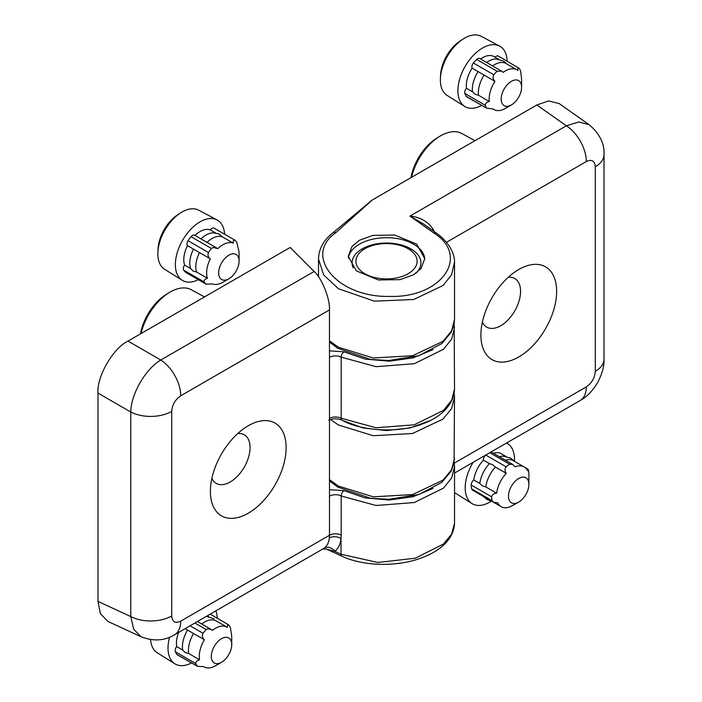 <?xml version="1.0" encoding="UTF-8"?>
<svg xmlns="http://www.w3.org/2000/svg" width="702" height="702" viewBox="0 0 702 702"><rect width="100%" height="100%" fill="white"/><g stroke="black" fill="none" stroke-linecap="round" stroke-linejoin="round"><path stroke-width="1.05" d="M480.896 335.1A53.554 30.923 120 0 0 518.76 356.967A53.554 30.923 120 0 0 556.633 291.365A53.554 30.923 120 0 0 518.76 269.507A53.554 30.923 120 0 0 480.896 335.1M482.379 322.113A28.054 16.199 120 0 0 486.705 327.114A28.054 16.199 120 0 0 508.318 319.603A28.054 16.199 120 0 0 520.568 291.365A28.054 16.199 120 0 0 514.759 278.527A28.054 16.199 120 0 0 508.266 277.281M424.763 259.24A38.259 22.087 0 0 0 413.566 244.164A38.259 22.087 0 0 0 359.468 244.164A38.259 22.087 0 0 0 348.376 258.108M359.468 240.251L372.955 235.363L394.7 235.047L416.637 244.085L424.771 258.661L421.042 268.568L413.566 274.763L400.079 279.65L378.334 279.966L356.397 270.919L348.262 256.344L352 246.446L359.468 240.251M353.203 267.918A34.433 19.875 180 0 1 352.088 262.908A34.433 19.875 180 0 1 362.171 248.85A34.433 19.875 180 0 1 410.863 248.85A34.433 19.875 180 0 1 420.946 262.908A34.433 19.875 180 0 1 415.856 273.306M454.527 473.06L580.142 400.535A29.756 17.181 -120 0 0 586.302 386.916L454.273 463.144M580.142 400.535C586.556 397.139 592.304 391.268 597.402 382.923C602.097 374.227 604.308 366.312 604.018 359.178L604.018 359.178A29.756 17.181 180 0 1 595.305 371.323C594.769 377.948 591.768 383.143 586.302 386.916M604.018 359.178L604.018 154.615A29.756 17.181 180 0 1 595.305 166.76L595.305 371.323M434.055 233.117A4.247 2.448 -54.8 0 1 436.346 233.02L423.552 223.999L409.933 216.111L434.055 233.117C470.744 256.502 441.216 298.341 389.215 296.393C337.469 297.657 302.615 255.73 335.758 232.748L372.279 199.982L536.837 104.975L548.595 100.948L559.152 103.554L589.101 124.675L578.904 121.972L566.365 125.79A29.756 17.181 60 0 1 586.302 161.565C591.768 159.021 594.769 160.749 595.305 166.76M536.837 104.975L566.365 125.79L409.933 216.111C420.173 217.102 427.93 221.507 433.187 229.335L434.082 231.423M432.02 229.966A8.503 0.579 155.1 0 1 433.187 229.335M454.519 262.136L451.57 274.824L443.076 285.46L413.776 299.491L374.377 301.167L338.425 288.741L323.683 274.956L318.506 259.056C318.743 248.894 323.569 240.137 332.994 232.766A4.247 2.755 -127.8 0 1 335.758 232.748M210.389 491.339A53.554 30.923 120 0 0 248.262 513.206A53.554 30.923 120 0 0 286.126 447.613A53.554 30.923 120 0 0 248.262 425.745A53.554 30.923 120 0 0 210.389 491.339M211.872 478.36A28.054 16.199 120 0 0 216.198 483.362A28.054 16.199 120 0 0 237.82 475.842A28.054 16.199 120 0 0 250.061 447.613A28.054 16.199 120 0 0 244.252 434.766A28.054 16.199 120 0 0 237.759 433.529M314.145 271.481L160.784 360.021C145.367 369.182 130.993 394.068 130.774 412.004L130.774 616.567L133.731 629.334L141.172 636.819L107.906 621.437L100.368 613.601L97.982 601.403L97.982 393.076C96.639 376.676 113.127 348.131 127.992 341.093L290.18 247.455L314.145 271.481C321.911 278.308 330.115 298.868 329.475 309.907L329.475 357.336M454.519 327.457L451.728 339.022L443.576 349.236L414.277 363.724L376.035 366.672L341.172 357.142A8.503 4.905 180 0 0 329.484 357.336L329.492 535.257L180.721 621.147C175.254 623.692 172.253 621.954 171.718 615.944L171.718 411.39C172.253 404.764 175.254 399.561 180.721 395.788L329.475 309.907M127.992 341.093L160.784 360.021A29.756 17.181 60 0 1 180.721 395.788M97.982 393.076L130.774 412.004A29.756 17.181 -0 0 0 171.718 411.39M97.982 601.403L130.774 616.567A29.756 17.181 0 0 0 171.718 615.944M141.163 636.811C153.448 641.523 164.575 640.838 174.561 634.766L174.561 634.766A29.756 17.181 -120 0 0 180.721 621.147M174.561 634.766L324.517 547.99C327.29 545.551 328.896 542.198 329.352 537.934L329.492 535.257A8.503 4.905 0 0 1 341.172 535.064L341.014 538.522C340.356 544.173 338.32 548.473 334.889 551.403A8.503 6.739 49.9 0 0 324.517 547.99M329.352 537.934A8.503 5.405 -173.7 0 1 341.014 538.522L341.014 554.238L377.79 562.477L415.215 558.239L443.374 544.068L451.561 534.266L454.527 523.28L454.527 466.698L451.728 477.843L443.576 488.065L414.277 502.544L376.035 505.493L341.172 495.963L341.172 535.064M454.527 523.28C453.896 539.856 438.645 551.219 424.254 556.783C402.088 566.33 366.505 567.576 342.067 556.274A4.247 2.448 -65.2 0 1 341.014 554.238L334.889 551.403L326.43 549.043L323.148 548.982M408.16 248.745L408.16 248.745A30.607 17.673 180 0 1 408.16 273.736A30.607 17.673 180 0 1 364.873 273.736A30.607 17.673 180 0 1 364.873 248.745A30.607 17.673 180 0 1 408.16 248.745L411.161 250.482L408.16 248.745M491.356 501.149A34.854 20.121 -60 0 1 489.838 502.079A34.854 20.121 -60 0 1 472.06 503.597A34.854 20.121 -60 0 1 473.157 462.311M499.412 456.756A22.955 13.25 -60 0 1 503.431 456.151L510.749 458.213L514.698 461.477M482.186 485.74L479.808 483.459A22.955 13.25 -60 0 1 489.408 463.61L492.409 464.592L495.419 467.084A22.955 13.25 -60 0 0 485.819 486.934L482.186 485.74M489.759 452.72L509.713 464.241L512.741 464.443L515.18 466.848A22.955 13.25 -60 0 1 524.157 466.935A22.955 13.25 -60 0 1 527.579 470.779L527.597 470.366C527.728 468.857 528.018 468.787 528.448 470.173A26.351 15.216 -60 0 1 528.896 474.026L528.904 484.38A14.452 8.345 -60 0 1 518.69 502.079A14.452 8.345 -60 0 1 508.467 496.182A14.452 8.345 -60 0 1 518.69 478.483A14.452 8.345 -60 0 1 528.904 484.38M527.597 470.366C527.728 468.857 528.018 468.787 528.448 470.173M485.819 486.934L496.639 493.181A22.955 13.25 -60 0 1 506.239 473.323L495.419 467.084M512.679 505.554L518.69 502.079L510.17 506.774A22.955 13.25 -60 0 1 501.202 506.695A22.955 13.25 -60 0 1 497.779 502.851L493.295 502.123L492.102 500.675L471.656 488.873A4.247 2.457 120 0 0 472.464 490.093L493.295 502.123M512.741 464.443L491.488 452.176A4.247 2.457 120 0 0 491.005 452M506.905 443.243L506.528 443.041A34.854 20.121 -60 0 1 506.905 443.243A34.854 20.121 -60 0 1 514.434 461.179M483.011 496.182L478.36 493.506A22.955 13.25 -60 0 1 478.097 493.339M479.808 483.459L473.797 479.992A4.247 2.457 120 0 0 471.209 485.029A26.351 15.216 120 0 0 471.656 488.873M473.797 479.992A22.955 13.25 -60 0 1 483.397 460.143L489.408 463.61M485.591 455.124A4.247 2.457 120 0 0 483.397 460.143M493.401 453.281A22.955 13.25 -60 0 1 501.307 453.746L505.958 456.432M505.422 460.222A22.955 13.25 -60 0 1 513.337 460.688L524.157 466.935M501.202 506.695L490.382 500.447A22.955 13.25 -60 0 1 490.119 500.28M471.209 485.029L491.646 496.832C492.146 494.647 493.813 493.427 496.639 493.181M506.239 473.323C504.668 470.981 504.633 468.804 506.151 466.812L485.749 455.036M491.646 496.832A26.351 15.216 120 0 0 492.102 500.675M509.713 464.241A26.351 15.216 120 0 0 506.151 466.812M191.444 662.96A34.854 20.121 -60 0 1 174.886 663.811A34.854 20.121 -60 0 1 168.015 648.06A34.854 20.121 -60 0 1 169.577 637.205M215.891 610.907A34.854 20.121 -60 0 1 217.278 618.216M150.579 639.61A34.126 19.7 120 0 0 157.222 652.772L174.886 663.811M185.205 652.527L182.739 650.061A22.955 13.25 -60 0 1 187.566 630.054L193.576 633.529A22.955 13.25 -60 0 0 188.75 653.536L185.205 652.527M218.585 663.644A22.955 13.25 -60 0 1 215.505 665.759L215.505 665.759A22.955 13.25 -60 0 1 204.028 666.9A22.955 13.25 -60 0 1 203.677 666.681L197.402 666.286L176.965 654.483A4.247 2.457 120 0 0 177.369 654.834L197.402 666.286A26.351 15.216 120 0 1 195.77 663.539C195.612 661.767 196.885 660.512 199.57 659.775A22.955 13.25 -60 0 1 204.396 639.776C202.343 637.881 201.895 635.722 203.062 633.301L190.084 625.807M194.91 623.016L206.256 629.571L207.538 628.79L211.074 629.396L212.425 630.396A22.955 13.25 -60 0 1 215.505 628.281A22.955 13.25 -60 0 1 226.983 627.14A22.955 13.25 -60 0 1 227.343 627.36L227.474 625.535L228.799 624.982A26.351 15.216 -60 0 1 230.431 627.728L231.441 634.266A22.955 13.25 -60 0 1 231.739 637.653L231.739 644.594A14.452 8.345 -60 0 1 221.516 662.293A14.452 8.345 -60 0 1 211.302 656.396A14.452 8.345 -60 0 1 221.516 638.688A14.452 8.345 -60 0 1 231.739 644.594M210.258 614.162L228.799 624.982M206.256 629.571A26.351 15.216 120 0 0 203.062 633.301M221.516 662.293L215.505 665.759L221.516 662.293M182.739 650.061L176.728 646.595A4.247 2.457 120 0 0 175.333 651.746A26.351 15.216 120 0 0 176.965 654.483M176.728 646.595A22.955 13.25 -60 0 1 178.685 632.388M185.144 628.659L187.566 630.054M201.764 624.025A22.955 13.25 -60 0 1 216.163 620.901L226.983 627.14M214.128 618.769L206.256 616.356M188.75 653.536L199.57 659.775M204.396 639.776L193.576 633.529M499.613 46.086L481.221 36.311A34.126 19.7 120 0 0 463.039 39.093A34.126 19.7 120 0 0 440.417 78.273A34.126 19.7 120 0 0 440.373 79.993A34.126 19.7 120 0 0 447.104 95.411L464.768 106.45A34.854 20.121 -60 0 1 457.897 90.698A34.854 20.121 -60 0 1 472.885 55.87A34.854 20.121 -60 0 1 499.613 46.086A34.854 20.121 -60 0 1 507.169 61.197M463.039 39.093L460.231 40.909A29.624 17.102 120 0 0 440.593 74.93L440.417 78.273M478.483 95.226L474.921 94.2L472.472 91.76A22.955 13.25 -60 0 1 472.323 89.312A22.955 13.25 -60 0 1 478.115 71.613L484.126 75.088A22.955 13.25 -60 0 0 478.334 92.787A22.955 13.25 -60 0 0 478.483 95.226L489.303 101.474A22.955 13.25 -60 0 1 489.154 99.035A22.955 13.25 -60 0 1 494.945 81.335L484.126 75.088M472.472 91.76L466.461 88.285A22.955 13.25 -60 0 1 466.312 85.846A22.955 13.25 -60 0 1 472.104 68.147L478.115 71.613M486.6 62.469A22.955 13.25 -60 0 1 496.138 58.994L503.457 61.065L505.615 62.566M507.581 106.967A22.955 13.25 -60 0 1 505.387 108.398L511.398 104.931A14.452 8.345 -60 0 1 501.175 99.035A14.452 8.345 -60 0 1 511.398 81.327A14.452 8.345 -60 0 1 521.612 87.232A14.452 8.345 -60 0 1 511.398 104.931L505.387 108.398A22.955 13.25 -60 0 1 493.91 109.538A22.955 13.25 -60 0 1 492.953 108.889L486.749 108.213L466.312 96.411A4.247 2.457 120 0 0 466.804 96.876L486.749 108.213A26.351 15.216 120 0 1 485.293 105.265C485.24 103.405 486.583 102.141 489.303 101.474M501.491 71.06L479.738 58.512A4.247 2.457 120 0 0 476.667 59.442L497.104 71.244L501.623 71.139L503.194 72.359A22.955 13.25 -60 0 1 505.387 70.92A22.955 13.25 -60 0 1 516.865 69.779A22.955 13.25 -60 0 1 517.813 70.428C517.786 68.155 518.251 67.462 519.217 68.331A26.351 15.216 -60 0 1 520.665 71.279L521.463 77.843A22.955 13.25 -60 0 1 521.612 80.291L521.612 87.232M481.633 105.44A34.854 20.121 -60 0 1 464.768 106.45M466.461 88.285A4.247 2.457 120 0 0 464.856 93.463A26.351 15.216 120 0 0 466.312 96.411M476.667 59.442A26.351 15.216 120 0 0 473.394 63.013A4.247 2.457 120 0 0 472.104 68.147M480.589 58.994A22.955 13.25 -60 0 1 494.015 56.59L498.666 59.275M519.217 68.331L498.28 56.063A4.247 2.457 120 0 0 495.033 57.178M492.611 65.935A22.955 13.25 -60 0 1 506.045 63.531L516.865 69.779M494.945 81.335C492.962 79.361 492.593 77.185 493.831 74.807L473.394 63.013M497.104 71.244A26.351 15.216 120 0 0 493.831 74.807M217.085 219.945L198.692 210.17A34.126 19.7 120 0 0 181.976 212.048A34.126 19.7 120 0 0 180.511 212.952A34.126 19.7 120 0 0 157.889 252.132A34.126 19.7 120 0 0 164.575 269.261L182.239 280.3A34.854 20.121 -60 0 1 177.343 252.264A34.854 20.121 -60 0 1 200.009 221.867A34.854 20.121 -60 0 1 217.085 219.945A34.854 20.121 -60 0 1 224.605 234.196M198.333 279.686A34.854 20.121 -60 0 1 182.239 280.3M180.511 212.952L177.703 214.768A29.624 17.102 120 0 0 158.064 248.789L157.889 252.132M206.95 242.409L194.586 235.205A4.247 2.457 120 0 0 192.462 235.416A4.247 2.457 120 0 0 191.014 236.679A26.351 15.216 120 0 0 188.057 240.725A4.247 2.457 120 0 0 187.487 245.647L199.508 252.588A22.955 13.25 -60 0 0 196.621 272.043L193.129 271.086L190.611 268.568A22.955 13.25 -60 0 1 193.498 249.113M200.983 238.891A22.955 13.25 -60 0 1 213.61 232.853L218.963 233.959L222.35 236.846A22.955 13.25 -60 0 0 206.993 242.365M222.859 282.257L228.87 278.791A14.452 8.345 -60 0 1 218.647 272.885A14.452 8.345 -60 0 1 228.87 255.186A14.452 8.345 -60 0 1 239.084 261.083A14.452 8.345 -60 0 1 228.87 278.791L222.859 282.257A22.955 13.25 -60 0 1 212.539 283.941L206.16 284.187L185.723 272.385A4.247 2.457 120 0 0 185.898 272.508A4.247 2.457 120 0 0 186.1 272.604M214.303 228.273A4.247 2.457 120 0 0 214.128 228.15A4.247 2.457 120 0 0 212.004 228.361A4.247 2.457 120 0 0 210.328 229.905L215.83 233.082M191.014 236.679L211.451 248.482L213.215 247.394L217.769 248.657A22.955 13.25 -60 0 1 222.859 244.779A22.955 13.25 -60 0 1 233.169 243.094L233.362 240.689L234.74 240.066A26.351 15.216 -60 0 1 236.767 242.313L238.268 248.745A22.955 13.25 -60 0 1 239.084 254.142L239.084 261.083M214.128 228.15L234.74 240.066M211.451 248.482A26.351 15.216 120 0 0 208.494 252.527L188.057 240.725M190.611 268.568L184.6 265.102A4.247 2.457 120 0 0 183.696 270.138L204.133 281.941C203.747 280.37 204.844 279.15 207.441 278.29A22.955 13.25 -60 0 1 210.328 258.836C208.108 257.151 207.502 255.054 208.494 252.527M204.133 281.941A26.351 15.216 120 0 0 206.16 284.187L185.898 272.508M183.696 270.138A26.351 15.216 120 0 0 185.723 272.385M184.6 265.102A22.955 13.25 -60 0 1 187.487 245.647M194.972 235.424A22.955 13.25 -60 0 1 210.328 229.905M233.169 243.094L222.35 236.846M196.621 272.043L207.441 278.29M210.328 258.836L199.508 252.588M474.982 140.69L461.819 133.512A43.015 24.833 120 0 0 440.619 135.819A43.015 24.833 120 0 0 439.347 136.583A43.015 24.833 120 0 0 411.565 177.299M439.347 136.583L436.477 138.382A38.592 22.28 120 0 0 410.995 177.632M204.475 296.928L191.313 289.759A43.015 24.833 120 0 0 168.849 292.822A43.015 24.833 120 0 0 141.067 333.547M168.849 292.822L165.97 294.621A38.592 22.28 120 0 0 140.488 333.871M446.498 242.278L586.302 161.565M454.519 396.858L454.071 463.101L451.246 471.06L441.786 482.414L418.857 494.506L388.768 499.341L370.533 498.236L337.767 487.091L329.484 480.861M454.194 393.094L454.527 397.227L451.597 408.617L443.059 419.033L412.539 433.494L373.253 435.731L338.425 424.982L330.537 419.515M454.527 458.309L451.597 469.699L443.059 480.115L412.539 494.577L373.253 496.814L338.425 486.065L329.484 479.694M436.346 233.02C451.096 243.796 454.861 255.467 454.527 262.908L454.527 319.48L451.597 330.879L443.059 341.295L412.539 355.756L373.253 357.985L338.425 347.244L329.475 340.856M430.098 420.621L409.942 427.983L386.512 430.563L363.083 427.983L342.927 420.612M433.002 349.596L413.118 357.862L389.294 361.179L365.066 359.073L344.006 351.842A4.247 2.317 117.3 0 0 341.172 357.142L341.172 418.225A8.503 4.905 0 0 0 329.484 418.418M329.484 496.156A8.503 4.905 180 0 1 341.172 495.963A4.247 2.317 117.3 0 1 344.006 490.663L329.484 489.663M454.176 323.683L454.527 388.961C453.904 406.669 437.802 418.506 422.771 423.797C397.744 434.047 359.389 430.458 342.058 420.173A4.247 2.317 117.3 0 1 341.172 418.225L376.035 427.755L414.277 424.807L443.576 410.319L451.728 400.105L454.527 388.969M344.006 351.842L329.475 350.842M454.519 466.286L454.176 462.504M433.002 488.425L413.118 496.683L389.294 500.008L365.066 497.893L344.006 490.663M175.333 651.746L195.77 663.539M464.856 93.463L485.293 105.265M604.018 154.615C604.589 143.585 599.613 133.608 589.092 124.666M318.506 276.772L318.506 259.056M371.928 200.21L332.994 232.766M454.527 319.48L454.071 324.28L451.246 332.239L441.786 343.594L418.857 355.677L388.768 360.521L370.533 359.406L337.767 348.271L329.475 342.032M342.067 556.274L326.439 549.043M328.782 420.261C333.143 418.348 337.565 418.313 342.058 420.173M364.873 248.745L362.171 250.307M454.527 492.646L472.06 503.597M491.742 501.228L486.951 499.447L482.994 496.174M524.42 467.093L528.036 469.182M197.464 621.542L211.074 629.396M208.792 616.637L207.371 615.821M493.91 109.538L492.83 108.915M204.949 241.181L216.944 248.113"/></g></svg>
